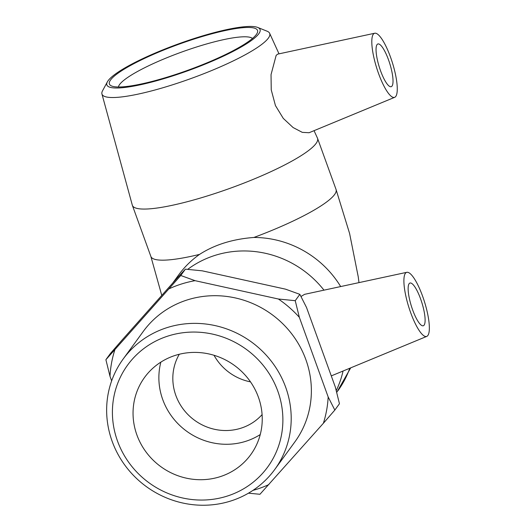 <?xml version="1.0" encoding="UTF-8"?>
<svg xmlns="http://www.w3.org/2000/svg" width="531" height="531" viewBox="0 0 531 531"><rect width="100%" height="100%" fill="white"/><g stroke="black" fill="none" stroke-linecap="round" stroke-linejoin="round"><path stroke-width="0.8" d="M248.455 493.186L259.958 494.275L323.366 423.287L334.829 410.078L339.455 403.733L335.34 387.106L306.52 307.476L299.856 294.347L295.229 300.692L278.383 299.013L195.063 280.673L180.766 275.496L105.895 359.699L110.003 376.326L111.643 380.86M180.766 275.496L185.385 269.157L176.478 278.861L121.977 340.152L110.514 353.354L105.895 359.699M185.385 269.157L202.231 270.83L285.559 289.169L299.856 294.347M334.829 410.078L328.165 396.949L299.345 317.319L295.229 300.692M278.383 299.013A110.992 105.795 36.1 0 1 299.345 317.319M169.303 288.705A110.992 105.795 36.1 0 1 195.063 280.673M110.003 376.326A110.992 105.795 36.1 0 1 114.802 349.989M268.872 484.571A110.992 105.795 36.1 0 1 252.968 490.372M328.165 396.949A110.992 105.795 36.1 0 1 323.366 423.287M123.132 359.069L143.297 331.404A93.788 89.394 36.1 0 1 187.655 299.809A93.788 89.394 36.1 0 1 292.242 334.543A93.788 89.394 36.1 0 1 294.878 441.878L274.713 469.543A93.788 89.394 -143.9 0 0 272.071 362.208A93.788 89.394 -143.9 0 0 167.491 327.481A93.788 89.394 -143.9 0 0 123.132 359.069A93.788 89.394 -143.9 0 0 146.271 486.549A93.788 89.394 -143.9 0 0 274.713 469.543M256.34 34.502A78.767 13.766 -19.9 0 0 257.183 33.128A78.767 13.766 -19.9 0 0 178.781 44.279A78.767 13.766 -19.9 0 0 111.404 85.903A78.767 13.766 -19.9 0 0 185.372 71.154A78.767 13.766 -19.9 0 0 256.34 34.502M118.433 86.984A71.605 12.512 160.1 0 1 119.614 84.495A71.605 12.512 160.1 0 1 186.925 50.199A71.605 12.512 160.1 0 1 252.484 38.464M258.823 33.732A81.455 14.231 160.1 0 1 171.221 76.411A81.455 14.231 160.1 0 1 107.368 81.854A81.455 14.231 160.1 0 1 178.615 43.834A81.455 14.231 160.1 0 1 257.694 27.439A81.455 14.231 160.1 0 1 258.823 33.732M107.368 81.854L102.543 90.801A89.181 15.585 -19.9 0 0 101.932 93.974A89.181 15.585 -19.9 0 0 179.929 82.391A89.181 15.585 -19.9 0 0 268.367 38.113A89.181 15.585 -19.9 0 0 269.629 33.267A89.181 15.585 -19.9 0 0 267.133 31.223L257.694 27.439M314.053 130.666L317.452 138.113A98.461 17.204 160.1 0 1 317.545 138.339A98.461 17.204 160.1 0 1 316.058 143.463A98.461 17.204 160.1 0 1 219.077 192.136A98.461 17.204 160.1 0 1 132.378 205.371A98.461 17.204 160.1 0 1 132.305 205.139L101.932 93.974M309.035 132.73L302.272 132.352L293.099 127.546L283.282 118.393L275.436 105.569L271.235 89.832L271.042 74.605L276.166 55.35L277.667 54.149M343.053 371.023A98.461 93.854 36.1 0 1 336.242 390.597M187.695 269.356A98.461 93.854 36.1 0 1 323.97 290.152M300.984 296.497L304.588 294.333L406.812 272.317A33.566 8.284 -107.3 0 1 422.603 296.205A33.566 8.284 -107.3 0 1 426.785 336.388A33.566 8.284 -107.3 0 1 410.649 312.613A33.566 8.284 -107.3 0 1 406.812 272.317M168.612 335.857A86.626 82.57 36.1 0 1 281.569 434.524A86.626 82.57 36.1 0 1 142.753 477.787A86.626 82.57 36.1 0 1 168.612 335.857M175.642 355.279A65.652 62.578 36.1 0 1 248.853 379.592A65.652 62.578 36.1 0 1 250.698 454.722A65.652 62.578 36.1 0 1 219.648 476.838A65.652 62.578 36.1 0 1 146.437 452.525A65.652 62.578 36.1 0 1 144.591 377.388A65.652 62.578 36.1 0 1 175.642 355.279M250.499 381.869A51.467 49.058 36.1 0 1 214.013 355.272M262.095 414.605A51.467 49.058 36.1 0 1 240.722 428.271A51.467 49.058 36.1 0 1 184.854 411.147A51.467 49.058 36.1 0 1 179.292 354.257M260.25 434.557A65.652 62.578 36.1 0 1 245.475 441.4A65.652 62.578 36.1 0 1 180.089 425.796A65.652 62.578 36.1 0 1 160.866 362.122M420.612 298.94A22.375 5.522 -107.3 0 1 423.28 325.775A22.375 5.522 -107.3 0 1 411.352 306.048A22.375 5.522 -107.3 0 1 409.965 283.043A22.375 5.522 -107.3 0 1 420.612 298.94M172.721 283.083L178.648 274.945A98.461 93.854 36.1 0 1 199.57 254.389C214.624 244.705 232.724 239.063 253.878 237.463A98.461 93.854 36.1 0 1 340.67 286.554M392.037 86.049A22.375 5.522 -107.3 0 1 391.194 86.692A22.375 5.522 -107.3 0 1 379.267 66.972A22.375 5.522 -107.3 0 1 377.88 43.967A22.375 5.522 -107.3 0 1 389.183 61.762A22.375 5.522 -107.3 0 1 392.037 86.049M373.286 34.256A33.566 8.284 -107.3 0 1 374.727 33.241A33.566 8.284 -107.3 0 1 391.626 60.328A33.566 8.284 -107.3 0 1 395.787 96.41A33.566 8.284 -107.3 0 1 394.699 97.312A33.566 8.284 -107.3 0 1 377.687 71.041A33.566 8.284 -107.3 0 1 373.286 34.256M349.783 368.242A98.461 93.854 36.1 0 1 337.796 390.922M199.57 254.389A98.461 17.204 160.1 0 1 150.877 256.473L161.769 295.402M358.989 282.611L358.233 276.784L349.604 233.507L336.043 189.448A98.461 17.204 160.1 0 1 334.557 194.572A98.461 17.204 160.1 0 1 253.878 237.463M269.629 33.267L279.014 53.843M336.707 392.429L350.719 367.85M426.785 336.388L331.284 375.895M374.727 33.241L277.66 54.135M394.699 97.312L309.042 132.743M132.378 205.371L150.877 256.473M317.545 138.339L336.043 189.448"/></g></svg>
